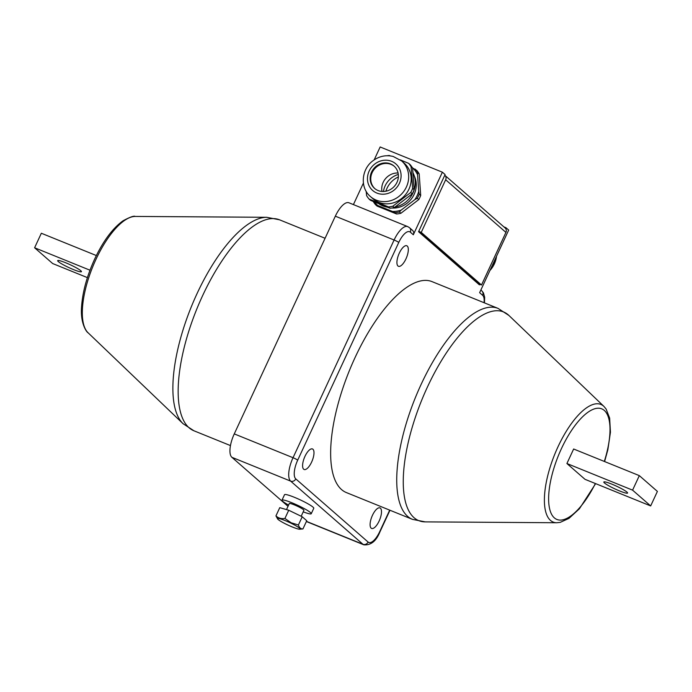 <?xml version="1.0" encoding="UTF-8"?>
<svg xmlns="http://www.w3.org/2000/svg" width="692" height="692" viewBox="0 0 692 692"><rect width="100%" height="100%" fill="white"/><g stroke="black" fill="none" stroke-linecap="round" stroke-linejoin="round"><path stroke-width="1.04" d="M398.376 176.936A21.357 19.601 -48.9 0 0 387.053 188.198A21.357 19.601 -48.9 0 0 385.902 191.208M379.112 521.076A11.081 4.195 -67.9 0 1 371.63 528.446A11.081 4.195 -67.9 0 1 372.478 515.281A11.081 4.195 -67.9 0 1 379.96 507.911A11.081 4.195 -67.9 0 1 379.112 521.076M311.608 462.118A11.081 4.195 -67.9 0 1 304.134 469.496A11.081 4.195 -67.9 0 1 304.982 456.331A11.081 4.195 -67.9 0 1 312.455 448.952A11.081 4.195 -67.9 0 1 311.608 462.118M405.936 258.92A11.081 4.195 -67.9 0 1 398.454 266.299A11.081 4.195 -67.9 0 1 399.301 253.134A11.081 4.195 -67.9 0 1 406.784 245.755A11.081 4.195 -67.9 0 1 405.936 258.92M431.972 281.601A113.834 43.094 112.1 0 0 355.152 357.366A113.834 43.094 112.1 0 0 346.441 492.6L412.527 519.389A113.834 43.094 -67.9 0 1 421.238 384.147A113.834 43.094 -67.9 0 1 498.05 308.39L431.972 281.601M303.226 511.846A16.115 1.938 -155.1 0 0 311.244 513.723A16.115 1.938 -155.1 0 0 310.448 512.538A16.115 1.938 -155.1 0 0 294.576 503.897A16.115 1.938 -155.1 0 0 281.999 500.152A16.115 1.938 -155.1 0 0 282.794 501.328A16.115 1.938 -155.1 0 0 288.607 505.065M311.244 513.723L313.77 508.274A16.115 1.938 -155.1 0 0 312.974 507.098A16.115 1.938 -155.1 0 0 297.102 498.448A16.115 1.938 -155.1 0 0 284.524 494.702L281.999 500.152M301.176 516.267L303.926 510.324A8.062 0.969 -155.1 0 0 297.993 506.509A8.062 0.969 -155.1 0 0 289.308 503.542L286.497 509.597M626.935 492.081A13.096 1.574 24.9 0 1 627.575 493.041A13.096 1.574 24.9 0 1 617.359 489.997A13.096 1.574 24.9 0 1 604.462 482.973A13.096 1.574 24.9 0 1 603.822 482.013A13.096 1.574 24.9 0 1 614.038 485.057A13.096 1.574 24.9 0 1 626.935 492.081M286.678 524.458A12.439 1.496 -155.1 0 0 299.688 529.216A12.439 1.496 -155.1 0 0 290.899 523.152A12.439 1.496 -155.1 0 0 277.622 518.965A12.439 1.496 -155.1 0 0 286.678 524.458M277.622 518.965L275.944 515.886C278.296 518.126 281.289 518.991 284.914 518.464L291.168 522.78L298.408 524.994C299.273 527.693 300.786 529.008 302.932 528.939L299.688 529.216M80.8 270.719A13.096 1.574 24.9 0 1 81.44 271.679A13.096 1.574 24.9 0 1 71.224 268.634A13.096 1.574 24.9 0 1 58.327 261.611A13.096 1.574 24.9 0 1 57.687 260.65A13.096 1.574 24.9 0 1 67.903 263.695A13.096 1.574 24.9 0 1 80.8 270.719M383.454 191.494A19.644 18.027 131.1 0 1 398.324 174.462M398.09 173.009A15.112 13.866 -48.9 0 0 383.264 182.152A15.112 13.866 -48.9 0 0 381.975 191.45M376.37 166.08A14.809 13.589 -48.9 0 0 374.536 188.362A14.809 13.589 -48.9 0 0 392.182 188.328A14.809 13.589 -48.9 0 0 394.016 166.054A14.809 13.589 -48.9 0 0 376.37 166.08M394.319 166.322A14.809 13.589 -48.9 0 0 376.976 166.608A14.809 13.589 -48.9 0 0 374.839 188.613M414.335 176.105A22.161 20.336 131.1 0 1 412 198.076A22.161 20.336 131.1 0 1 391.88 208.024M395.071 207.012A23.675 21.729 -48.9 0 0 405.356 202.358A23.675 21.729 -48.9 0 0 413.089 172.991M366.189 191.373L366.596 195.602A26.694 24.497 -48.9 0 0 369.044 199.036L388.463 206.908A26.694 24.497 -48.9 0 0 392.814 206.225L410.719 192.506A26.694 24.497 -48.9 0 0 412.631 188.397L411.109 166.807L412.622 168.121A26.694 24.497 -48.9 0 0 410.174 164.687L408.669 163.364L400.357 159.904M412.622 168.121L414.136 189.712L412.631 188.397M410.719 192.506L412.224 193.829A26.694 24.497 -48.9 0 0 414.136 189.712M412.224 193.829L394.319 207.548L392.814 206.225M370.514 196.615L373.04 198.82A23.675 21.729 -48.9 0 0 401.256 198.777A23.675 21.729 -48.9 0 0 404.189 163.165L401.654 160.951L393.194 156.461C385.946 154.74 379.216 156.167 372.997 160.743C361.336 169.073 359.788 187.835 370.514 196.615A23.675 21.729 -48.9 0 0 398.722 196.571A23.675 21.729 -48.9 0 0 401.654 160.951M411.109 166.807A26.694 24.497 -48.9 0 0 408.669 163.364M390.279 155.89L389.25 155.492A26.694 24.497 -48.9 0 0 387.2 155.726M388.463 206.908L389.968 208.223A26.694 24.497 -48.9 0 0 394.319 207.548M389.968 208.223L370.549 200.351L369.044 199.036M379.112 203.915A23.675 21.729 -48.9 0 0 387.087 207.107M412.674 167.922A25.691 23.58 131.1 0 1 417.561 174.791L417.683 172.542L419.188 173.856A26.694 24.497 131.1 0 0 416.748 170.422L412.449 167.836M417.683 172.542A26.694 24.497 -48.9 0 0 415.243 169.107M419.188 173.856L420.701 195.447L419.196 194.132L418.721 191.355L417.561 174.791M418.721 191.355A25.691 23.58 131.1 0 1 414.897 199.581L417.285 198.249A26.694 24.497 -48.9 0 0 419.196 194.132M417.285 198.249L418.79 199.564L400.884 213.283L399.379 211.968L401.17 210.108L414.897 199.581M420.701 195.447A26.694 24.497 131.1 0 1 418.79 199.564M401.17 210.108A25.691 23.58 131.1 0 1 392.468 211.467L395.028 212.652A26.694 24.497 -48.9 0 0 399.379 211.968M395.028 212.652L396.533 213.966L377.114 206.095L375.609 204.78L377.572 205.429L392.468 211.467M400.884 213.283A26.694 24.497 131.1 0 1 396.533 213.966M377.572 205.429A25.691 23.58 131.1 0 1 374.709 202.099M373.265 201.502A26.694 24.497 -48.9 0 0 375.609 204.78M495.039 259.457L495.074 260.4A26.694 24.497 131.1 0 1 493.162 264.517L492.393 265.157M87.4 277.622L52.678 263.548L34.6 247.762L41.338 233.247L96.352 255.547M34.6 247.762L89.986 270.209M650.662 505.93L657.4 491.415L639.322 475.629L632.583 490.144L650.662 505.93L584.991 479.314L566.904 463.519L573.642 449.004L639.322 475.629M298.408 524.994L302.222 516.768L288.728 510.238L284.914 518.464M288.728 510.238L279.758 507.66L275.944 515.886M302.222 516.768L306.746 520.721L302.932 528.939M632.583 490.144L566.904 463.519M505.93 232.4L445.665 179.764A4.031 3.702 -48.9 0 0 444.861 175.327L505.125 227.962A4.031 3.702 131.1 0 1 505.93 232.4L481.511 285.017L478.916 283.962L418.712 231.387M481.511 285.017L421.246 232.382L418.729 231.362M445.665 179.764L421.246 232.382M234.268 433.893L335.335 216.181A20.146 7.629 -67.9 0 1 348.924 202.773L407.683 226.587A20.146 7.629 -67.9 0 0 394.094 240.003L293.036 457.715L234.268 433.893A20.146 7.629 -67.9 0 0 231.881 457.3L290.64 481.122A20.146 7.629 -67.9 0 1 293.036 457.715A4.031 0.484 -155.1 0 1 297.698 460.163A16.115 6.098 112.1 0 0 295.778 478.89A4.031 3.702 131.1 0 1 290.64 481.122L362.963 544.284L306.444 521.37M288.019 506.328L231.881 457.3M374.164 159.895L380.159 146.972L442.378 172.187L445.094 174.557L418.565 231.708L479.435 284.87L479.703 284.282M505.61 228.481L505.964 227.72L508.672 230.09L479.625 292.681L482.635 295.311A4.031 3.702 -48.9 0 0 481.831 290.874L480.853 290.026M503.88 226.872L505.964 227.72M363.395 183.086L353.413 204.59M442.378 172.187L413.323 234.778L410.313 232.149A4.031 3.702 -48.9 0 0 409.508 227.711L407.683 226.587M409.508 227.711L412.518 230.35A4.031 3.702 131.1 0 1 413.323 234.778M425.251 521.88L556.783 522.745A63.465 24.03 -67.9 0 1 558.055 446.66A63.465 24.03 -67.9 0 1 603.934 406.42L508.914 315.457A112.623 42.636 112.1 0 0 427.509 386.863A112.623 42.636 112.1 0 0 425.251 521.88L412.527 519.389M88.066 332.757C86.846 332.463 80.22 323.64 81.552 306.971C82.564 291.963 86.933 276.013 94.631 259.128C103.108 241.136 112.571 228.36 123.012 220.809C129.923 217.08 133.989 215.627 135.217 216.432A63.465 24.03 112.1 0 0 95.972 259.362A63.465 24.03 112.1 0 0 88.066 332.757L183.086 423.72A112.623 42.636 -67.9 0 1 197.108 293.469A112.623 42.636 -67.9 0 1 266.749 217.297L279.473 219.788A113.834 43.094 112.1 0 0 202.661 295.553A113.834 43.094 112.1 0 0 193.95 430.787L230.471 445.587M604.306 461.434A59.685 22.594 112.1 0 0 600.985 408.583A59.685 22.594 112.1 0 0 561.463 448.572A59.685 22.594 112.1 0 0 553.756 517.313A59.685 22.594 112.1 0 0 595.362 483.518M496.519 256.265A23.675 21.729 131.1 0 1 489.91 270.511M393.687 190.447A17.629 16.175 -48.9 0 0 398.22 166.521A17.629 16.175 -48.9 0 0 374.865 163.961A17.629 16.175 -48.9 0 0 370.332 187.887A17.629 16.175 -48.9 0 0 393.687 190.447M335.335 216.181L394.094 240.003A4.031 0.484 -155.1 0 1 398.756 242.451L297.698 460.163M306.374 521.526L363.81 544.812A20.146 7.629 -67.9 0 1 362.963 544.284A4.031 3.702 131.1 0 0 368.101 542.052A16.115 6.098 112.1 0 0 379.657 531.75A4.031 0.484 24.9 0 1 379.856 532.044L389.977 510.246M484.054 302.715A16.115 6.098 112.1 0 0 482.635 295.311M379.657 531.75L389.691 510.134M295.778 478.89L368.101 542.052M410.313 232.149A16.115 6.098 112.1 0 0 398.756 242.451M508.914 315.457L498.05 308.39M279.473 219.788L325.076 238.273M603.934 406.42L606.114 409.024L609.643 418.063L610.448 432.206L607.861 449.696L604.6 461.555M489.296 271.844L496.908 255.435M135.217 216.432L266.749 217.297M556.783 522.745L560.157 522.391L568.988 518.369L579.412 508.776L595.648 483.63M183.086 423.72L193.95 430.787M484.461 302.88L484.659 297.188L483.431 292.889L481.831 290.874M363.81 544.812C370.825 545.434 376.171 541.179 379.856 532.044"/></g></svg>
